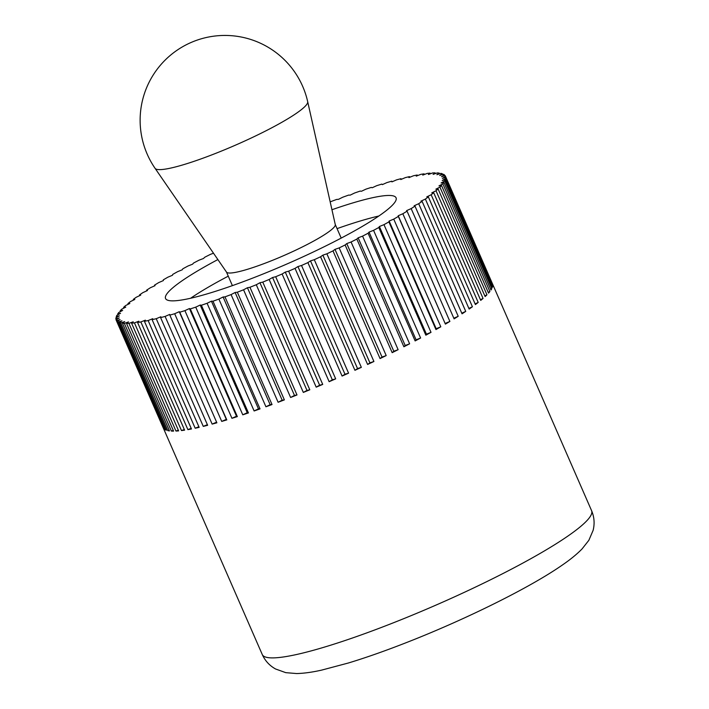 <?xml version="1.0" encoding="UTF-8"?>
<svg xmlns="http://www.w3.org/2000/svg" width="709" height="709" viewBox="0 0 709 709"><rect width="100%" height="100%" fill="white"/><g stroke="black" fill="none" stroke-linecap="round" stroke-linejoin="round"><path stroke-width="1.06" d="M120.441 311.597L120.131 310.879L122.657 310.418L118.784 312.474A179.687 24.23 -23.6 0 0 117.703 313.954L120.521 313.334L116.861 315.345A179.687 24.23 -23.6 0 0 116.285 316.622L119.378 315.842L115.948 317.8A179.687 24.23 -23.6 0 0 115.877 318.864L119.227 317.933L116.054 319.83A179.687 24.23 -23.6 0 0 116.152 320.087A179.687 24.23 -23.6 0 0 116.489 320.672L120.078 319.599L117.18 321.416A179.687 24.23 -23.6 0 0 118.111 322.037L121.921 320.822L119.307 322.551A179.687 24.23 -23.6 0 0 120.734 322.941L124.74 321.602L122.435 323.224A179.687 24.23 -23.6 0 0 124.35 323.393L128.515 321.921L126.539 323.437A179.687 24.23 -23.6 0 0 128.923 323.375L133.239 321.789L131.59 323.189A179.687 24.23 -23.6 0 0 134.435 322.887L138.867 321.204L137.564 322.471A179.687 24.23 -23.6 0 0 140.852 321.948L145.372 320.167L144.423 321.301A179.687 24.23 -23.6 0 0 148.137 320.548L152.71 318.687L152.116 319.679A179.687 24.23 -23.6 0 0 156.228 318.704L160.846 316.772L160.606 317.614A179.687 24.23 -23.6 0 0 165.1 316.427L169.717 314.433L169.841 315.124A179.687 24.23 -23.6 0 0 174.671 313.733L179.271 311.685L179.758 312.217A179.687 24.23 -23.6 0 0 184.907 310.631L189.445 308.548L190.296 308.911A179.687 24.23 -23.6 0 0 195.728 307.139L200.195 305.038L201.391 305.242A179.687 24.23 -23.6 0 0 207.081 303.284L211.433 301.174L212.984 301.21A179.687 24.23 -23.6 0 0 218.886 299.092L223.105 296.991L224.983 296.858A179.687 24.23 -23.6 0 0 231.072 294.589L235.122 292.498L237.338 292.205A179.687 24.23 -23.6 0 0 243.559 289.795L247.432 287.739L249.949 287.278A179.687 24.23 -23.6 0 0 256.286 284.743L259.946 282.731L262.764 282.111A179.687 24.23 -23.6 0 0 269.154 279.47L272.584 277.511L275.677 276.732A179.687 24.23 -23.6 0 0 282.102 274.002L285.275 272.105L288.634 271.184A179.687 24.23 -23.6 0 0 295.033 268.374L297.94 266.557L301.529 265.485A179.687 24.23 -23.6 0 0 307.883 262.622L310.498 260.894L314.309 259.689A179.687 24.23 -23.6 0 0 320.565 256.782L322.87 255.151L326.876 253.813A179.687 24.23 -23.6 0 0 333 250.889L334.985 249.373L339.159 247.902A179.687 24.23 -23.6 0 0 345.123 244.977L346.772 243.577L351.079 241.999A179.687 24.23 -23.6 0 0 356.84 239.084L358.142 237.816L362.574 236.132A179.687 24.23 -23.6 0 0 368.086 233.243L369.043 232.118L373.563 230.336A179.687 24.23 -23.6 0 0 378.801 227.5L379.395 226.517L383.977 224.656A179.687 24.23 -23.6 0 0 388.904 221.89L389.144 221.048L393.752 219.116A179.687 24.23 -23.6 0 0 398.352 216.431L398.219 215.749L402.836 213.755A179.687 24.23 -23.6 0 0 407.063 211.176L406.576 210.644L411.167 208.606A179.687 24.23 -23.6 0 0 415.004 206.142L414.153 205.778L418.7 203.705A179.687 24.23 -23.6 0 0 422.112 201.374L420.916 201.17L425.373 199.069A179.687 24.23 -23.6 0 0 428.351 196.889L426.809 196.854L431.161 194.745A179.687 24.23 -23.6 0 0 433.686 192.715L431.799 192.848L436.017 190.748A179.687 24.23 -23.6 0 0 438.073 188.895L435.858 189.188L439.917 187.105L486.959 294.784L484.814 295.883M123.853 308.105L123.552 307.414L125.759 307.121L121.7 309.213A179.687 24.23 -23.6 0 0 120.131 310.879M128.232 304.258L127.939 303.594L129.827 303.461L125.608 305.561A179.687 24.23 -23.6 0 0 123.552 307.414M133.549 300.067L133.265 299.42L134.816 299.455L130.465 301.564A179.687 24.23 -23.6 0 0 127.939 303.594M139.788 295.573L139.505 294.935L140.71 295.139L136.252 297.239A179.687 24.23 -23.6 0 0 133.265 299.42M146.896 290.796L146.621 290.167L147.463 290.53L142.926 292.604A179.687 24.23 -23.6 0 0 139.505 294.935M154.828 285.762L154.553 285.133L155.049 285.665L150.45 287.703A179.687 24.23 -23.6 0 0 146.621 290.167M213.506 253.219L210.538 254.309A179.687 24.23 -23.6 0 0 204.786 257.225L203.474 258.493L199.043 260.176A179.687 24.23 -23.6 0 0 193.53 263.066L192.582 264.191L188.062 265.972A179.687 24.23 -23.6 0 0 182.825 268.808L182.222 269.792L177.649 271.653A179.687 24.23 -23.6 0 0 172.712 274.418L172.482 275.26L167.865 277.192A179.687 24.23 -23.6 0 0 163.274 279.878L163.398 280.56L158.781 282.554A179.687 24.23 -23.6 0 0 154.553 285.133M445.562 176.479L492.613 284.158A179.687 24.23 156.4 0 1 492.79 285.124L445.748 177.445L442.389 178.376L445.562 176.479A179.687 24.23 -23.6 0 0 445.465 176.222A179.687 24.23 -23.6 0 0 445.137 175.637L441.539 176.709L444.446 174.893A179.687 24.23 -23.6 0 0 443.515 174.272L439.704 175.486L442.31 173.758A179.687 24.23 -23.6 0 0 440.892 173.368L436.886 174.706L439.19 173.085A179.687 24.23 -23.6 0 0 437.276 172.916L433.102 174.387L435.087 172.872A179.687 24.23 -23.6 0 0 432.694 172.934L428.387 174.52L430.035 173.12A179.687 24.23 -23.6 0 0 427.181 173.421L422.75 175.105L424.062 173.838A179.687 24.23 -23.6 0 0 420.765 174.361L416.245 176.142L417.202 175.008A179.687 24.23 -23.6 0 0 413.489 175.761L408.907 177.622L409.501 176.63A179.687 24.23 -23.6 0 0 405.388 177.605L400.78 179.537L401.01 178.695A179.687 24.23 -23.6 0 0 396.526 179.882L391.909 181.876L391.785 181.185A179.687 24.23 -23.6 0 0 386.946 182.576L382.355 184.624L381.867 184.092A179.687 24.23 -23.6 0 0 376.718 185.678L372.172 187.761L371.33 187.398A179.687 24.23 -23.6 0 0 365.888 189.17L361.43 191.27L360.225 191.067A179.687 24.23 -23.6 0 0 354.544 193.025L350.193 195.135L348.642 195.099A179.687 24.23 -23.6 0 0 342.739 197.217L338.521 199.318L336.633 199.451A179.687 24.23 -23.6 0 0 330.554 201.719L330.19 201.914M391.785 181.185L392.05 181.814M401.01 178.695L401.285 179.324M409.501 176.63L409.784 177.268M417.202 175.008L417.486 175.655M424.062 173.838L424.345 174.494M430.035 173.12L430.328 173.802M435.087 172.872L435.397 173.581M439.19 173.085L439.509 173.829M442.31 173.758L442.655 174.547M444.446 174.893L444.809 175.735M445.669 178.508L492.711 286.188A179.687 24.23 156.4 0 1 492.383 287.367L445.341 179.687L442.239 180.467L445.669 178.508A179.687 24.23 -23.6 0 0 445.748 177.445M444.765 180.963L491.807 288.643A179.687 24.23 156.4 0 1 490.965 290.034L443.914 182.355L441.095 182.975L444.765 180.963A179.687 24.23 -23.6 0 0 445.341 179.687M439.917 187.105A179.687 24.23 -23.6 0 0 441.485 185.43L438.968 185.891L442.841 183.835A179.687 24.23 -23.6 0 0 443.914 182.355M442.841 183.835L489.884 291.514A179.687 24.23 156.4 0 1 489.237 292.303A179.687 24.23 156.4 0 1 488.536 293.109L441.485 185.43M378.845 216.015A125.777 16.963 -23.6 0 0 337.067 228.626M228.263 276.164A125.777 16.963 -23.6 0 0 190.615 298.241M331.945 209.731A125.777 16.963 156.4 0 1 396.065 197.802A125.777 16.963 156.4 0 1 393.779 203.678A125.777 16.963 156.4 0 1 272.212 270.262A125.777 16.963 156.4 0 1 165.552 298.507A125.777 16.963 156.4 0 1 167.838 292.631A125.777 16.963 156.4 0 1 217.876 259.565M486.959 294.784A179.687 24.23 156.4 0 1 485.116 296.575L438.073 188.895M436.017 190.748L483.059 298.427A179.687 24.23 156.4 0 1 480.729 300.394L433.686 192.715M483.059 298.427L480.436 299.73M431.161 194.745L478.203 302.424A179.687 24.23 156.4 0 1 475.402 304.569L428.351 196.889M478.203 302.424L475.119 303.922M425.373 199.069L472.416 306.749A179.687 24.23 156.4 0 1 469.154 309.053L422.112 201.374M472.416 306.749L468.879 308.415M418.7 203.705L465.742 311.384A179.687 24.23 156.4 0 1 462.046 313.821L415.004 206.142M465.742 311.384L461.772 313.192M411.167 208.606L458.209 316.285A179.687 24.23 156.4 0 1 454.106 318.855L407.063 211.176M458.209 316.285L453.84 318.226M402.836 213.755L449.887 321.434A179.687 24.23 156.4 0 1 445.394 324.11L398.352 216.431M445.394 324.11L398.219 215.749M449.887 321.434L445.261 323.428M393.752 219.116L440.803 326.796A179.687 24.23 156.4 0 1 435.955 329.57L388.904 221.89M435.955 329.57L436.186 328.728L389.144 221.048M440.803 326.796L436.186 328.728M383.977 224.656L431.019 332.335A179.687 24.23 156.4 0 1 425.843 335.18L378.801 227.5M425.843 335.18L426.437 334.196L379.395 226.517M431.019 332.335L426.437 334.196M373.563 230.336L420.605 338.016A179.687 24.23 156.4 0 1 415.128 340.923L368.086 233.243M415.128 340.923L416.086 339.797L369.043 232.118M420.605 338.016L416.086 339.797M362.574 236.132L409.616 343.812A179.687 24.23 156.4 0 1 403.882 346.763L356.84 239.084M403.882 346.763L405.185 345.496L358.142 237.816M409.616 343.812L405.185 345.496M351.079 241.999L398.13 349.679A179.687 24.23 156.4 0 1 392.166 352.657L345.123 244.977M392.166 352.657L393.814 351.256L346.772 243.577M398.13 349.679L393.814 351.256M339.159 247.902L386.201 355.581A179.687 24.23 156.4 0 1 380.051 358.568L333 250.889M380.051 358.568L382.027 357.052L334.985 249.373M386.201 355.581L382.027 357.052M326.876 253.813L373.918 361.493A179.687 24.23 156.4 0 1 367.608 364.461L320.565 256.782M367.608 364.461L369.912 362.831L322.87 255.151M373.918 361.493L369.912 362.831M314.309 259.689L361.351 367.359A179.687 24.23 156.4 0 1 354.925 370.302L307.883 262.622M354.925 370.302L357.54 368.574L310.498 260.894M361.351 367.359L357.54 368.574M301.529 265.485L348.58 373.164A179.687 24.23 156.4 0 1 342.084 376.054L295.033 268.374M342.084 376.054L344.982 374.237L297.94 266.557M348.58 373.164L344.982 374.237M288.634 271.184L335.676 378.863A179.687 24.23 156.4 0 1 329.144 381.681L282.102 274.002M329.144 381.681L332.317 379.785L285.275 272.105M335.676 378.863L332.317 379.785M275.677 276.732L322.719 384.411A179.687 24.23 156.4 0 1 316.196 387.149L269.154 279.47M316.196 387.149L319.626 385.191L272.584 277.511M322.719 384.411L319.626 385.191M262.764 282.111L309.806 389.79A179.687 24.23 156.4 0 1 303.328 392.423L256.286 284.743M303.328 392.423L306.988 390.411L259.946 282.731M309.806 389.79L306.988 390.411M249.949 287.278L297 394.957A179.687 24.23 156.4 0 1 290.601 397.474L243.559 289.795M290.601 397.474L294.474 395.418L247.432 287.739M297 394.957L294.474 395.418M237.338 292.205L284.38 399.885A179.687 24.23 156.4 0 1 278.114 402.269L231.072 294.589M278.114 402.269L282.173 400.177L235.122 292.498M284.38 399.885L282.173 400.177M224.983 296.858L272.026 404.538A179.687 24.23 156.4 0 1 265.928 406.771L218.886 299.092M265.928 406.771L270.147 404.671L223.105 296.991M272.026 404.538L270.147 404.671M212.984 301.21L260.026 408.889A179.687 24.23 156.4 0 1 254.123 410.963L207.081 303.284M254.123 410.963L258.475 408.854L211.433 301.174M260.026 408.889L258.475 408.854M201.391 305.242L248.434 412.922A179.687 24.23 156.4 0 1 242.779 414.818L195.728 307.139M242.779 414.818L247.237 412.718L200.195 305.038M248.434 412.922L247.237 412.718M190.296 308.911L237.338 416.591A179.687 24.23 156.4 0 1 231.949 418.31L184.907 310.631M231.949 418.31L236.496 416.227L189.445 308.548M237.338 416.591L236.496 416.227M179.758 312.217L226.8 419.896A179.687 24.23 156.4 0 1 221.722 421.412L174.671 313.733M221.722 421.412L226.313 419.365L179.271 311.685M226.8 419.896L226.313 419.365M169.841 315.124L216.883 422.803A179.687 24.23 156.4 0 1 212.142 424.106L165.1 316.427M212.142 424.106L216.608 422.174M160.606 317.614L207.648 425.294A179.687 24.23 156.4 0 1 203.27 426.384L156.228 318.704M203.27 426.384L207.382 424.664M152.116 319.679L199.158 427.359A179.687 24.23 156.4 0 1 195.179 428.227L148.137 320.548M195.179 428.227L198.883 426.721M144.423 321.301L191.465 428.98A179.687 24.23 156.4 0 1 187.894 429.627L140.852 321.948M187.894 429.627L191.182 428.333M137.564 322.471L184.606 430.15A179.687 24.23 156.4 0 1 181.477 430.567L134.435 322.887M181.477 430.567L184.322 429.494M131.59 323.189L178.633 430.868A179.687 24.23 156.4 0 1 175.965 431.054L128.923 323.375M175.965 431.054L178.331 430.186M126.539 323.437L173.581 431.116A179.687 24.23 156.4 0 1 171.392 431.072L124.35 323.393M171.392 431.072L173.271 430.407M122.435 323.224L169.478 430.904A179.687 24.23 156.4 0 1 167.776 430.62L120.734 322.941M167.776 430.62L169.15 430.159M119.307 322.551L166.349 430.23A179.687 24.23 156.4 0 1 165.153 429.716L118.111 322.037M165.153 429.716L166.003 429.441M117.18 321.416L164.222 429.096A179.687 24.23 156.4 0 1 163.531 428.351L116.489 320.672M116.249 319.715L115.877 318.864M116.63 317.419L116.285 316.622M118.031 314.699L117.703 313.954M492.711 286.188L492.037 286.578M491.807 288.643L490.628 289.29M489.884 291.514L488.217 292.392M155.076 168.334L226.508 272.105A59.37 8.003 -23.6 0 0 277.458 258.289A59.37 8.003 -23.6 0 0 334.134 227.164A59.37 8.003 -23.6 0 0 335.277 224.585L307.679 101.662A84.814 84.814 0 0 0 190.978 42.531A84.814 84.814 0 0 0 155.076 168.334A83.299 11.238 -23.6 0 0 226.552 148.961A83.299 11.238 -23.6 0 0 306.075 105.278A83.299 11.238 -23.6 0 0 307.679 101.662M591.59 510.675C594.284 517.047 594.798 523.596 593.123 530.341L588.851 540.302L582.054 548.934C576.896 554.208 570.302 559.596 562.255 565.1C530.137 587.513 466.478 619.01 407.852 642.026C386.104 650.578 366.287 657.571 348.394 662.995L321.647 670.111C312.27 672.229 303.939 673.373 296.637 673.55L285.762 672.655L275.588 668.995C269.544 665.645 265.104 660.823 262.277 654.549A179.687 24.23 -23.6 0 0 392.875 622.998A179.687 24.23 -23.6 0 0 588.319 519.077A179.687 24.23 -23.6 0 0 591.59 510.675L445.465 176.222M262.277 654.549L116.152 320.087M341.197 238.091L335.251 224.478M232.392 285.63L226.455 272.017"/></g></svg>
